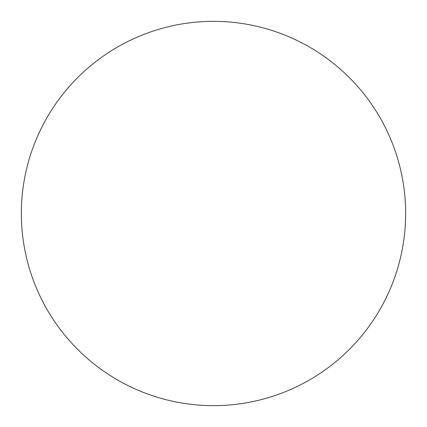 <?xml version="1.0" encoding="UTF-8"?>
<svg xmlns="http://www.w3.org/2000/svg" width="427" height="427" viewBox="0 0 427 427"><rect width="100%" height="100%" fill="white"/><g stroke="black" fill="none" stroke-linecap="round" stroke-linejoin="round"><path stroke-width="0.64" d="M405.65 213.5A192.15 192.15 0 0 1 213.5 405.65A192.15 192.15 0 0 1 21.35 213.5A192.15 192.15 0 0 1 213.5 21.35A192.15 192.15 0 0 1 405.65 213.5"/></g></svg>
